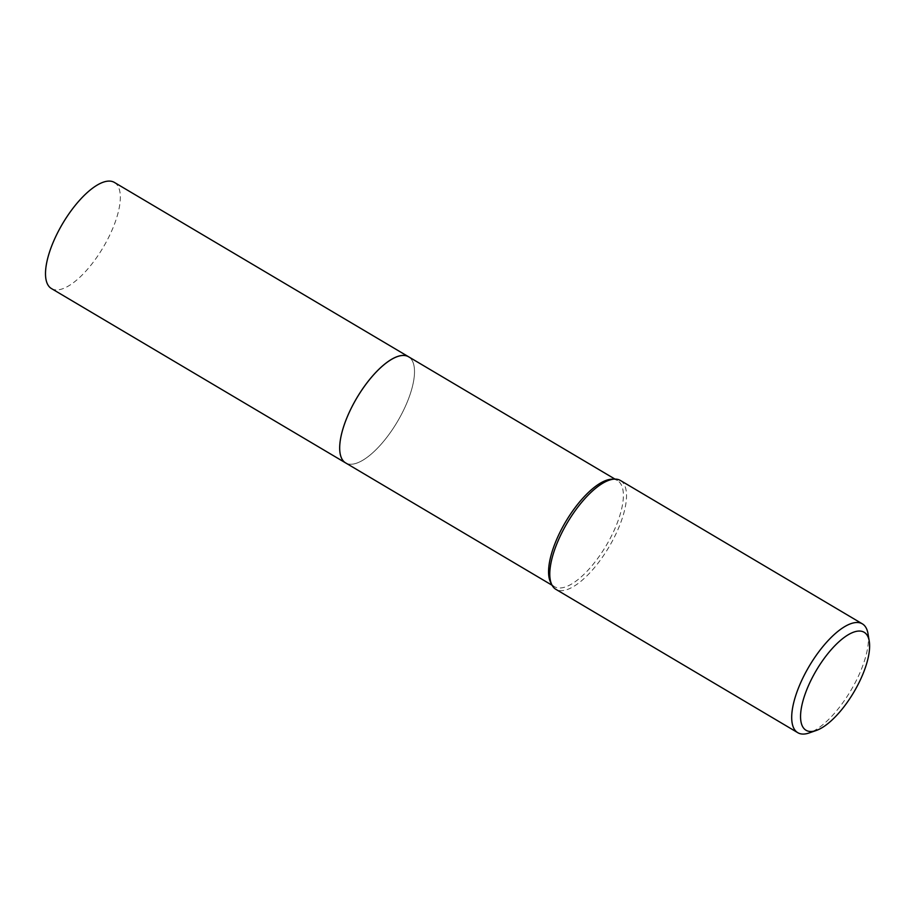 <?xml version="1.0" encoding="UTF-8"?>
<svg xmlns="http://www.w3.org/2000/svg" width="915" height="915" viewBox="0 0 915 915"><rect width="100%" height="100%" fill="white"/><g stroke="black" fill="none" stroke-linecap="round" stroke-linejoin="round"><path stroke-width="0.69" stroke-dasharray="4.58 3.43" d="M345.939 463.082A61.705 23.515 -59.3 0 0 356.37 463.276A61.705 23.515 -59.3 0 0 403.332 410.709A61.705 23.515 -59.3 0 0 408.559 356.759A61.694 23.515 -59.3 0 1 412.471 361.139A61.694 23.515 -59.3 0 1 408.227 399.569A61.694 23.515 -59.3 0 1 351.371 464.237A61.694 23.515 -59.3 0 1 345.653 462.91M408.765 356.884A61.705 23.515 -59.3 0 1 412.471 361.139A61.705 23.515 -59.3 0 1 408.227 399.569A61.705 23.515 -59.3 0 1 351.36 464.237A61.705 23.515 -59.3 0 1 345.847 463.036M611.712 479.208A61.694 23.515 -59.3 0 1 617.419 480.535A61.694 23.515 -59.3 0 1 617.099 523.357A61.694 23.515 -59.3 0 1 554.513 586.698A61.694 23.515 -59.3 0 1 550.601 582.317M620.404 480.466A63.284 24.11 -59.3 0 1 620.073 524.375A63.284 24.11 -59.3 0 1 555.885 589.34M868.015 633.752A63.284 24.11 -59.3 0 1 861.999 667.744A63.284 24.11 -59.3 0 1 809.226 732.938M114.375 182.417A61.694 23.515 -59.3 0 1 109.148 236.367A61.694 23.515 -59.3 0 1 62.186 288.934A61.694 23.515 -59.3 0 1 51.457 288.568M614.994 479.105L617.419 480.535M552.088 585.257L554.513 586.698"/><path stroke-width="1.37" d="M345.939 463.082A61.705 23.515 -59.3 0 1 345.641 462.921A61.694 23.515 -59.3 0 1 345.973 420.099A61.694 23.515 -59.3 0 1 408.559 356.759L614.994 479.105M345.847 463.036A61.705 23.515 -59.3 0 1 345.973 420.099A61.705 23.515 -59.3 0 1 408.765 356.884M816.34 730.456L809.226 732.938A63.284 24.11 -59.3 0 1 797.811 732.709L555.885 589.34A63.284 24.11 -59.3 0 1 551.882 584.857L550.601 582.317A61.694 23.515 -59.3 0 1 554.845 543.887A61.694 23.515 -59.3 0 1 611.712 479.208L614.548 479.105A63.284 24.11 -59.3 0 1 620.404 480.466L862.33 623.836A63.284 24.11 -59.3 0 1 868.015 633.752L869.25 641.186A56.947 21.697 -59.3 0 1 863.829 671.782A56.947 21.697 -59.3 0 1 816.34 730.456A56.947 21.697 -59.3 0 1 806.367 690.733A56.947 21.697 -59.3 0 1 842.646 638.624A56.947 21.697 -59.3 0 1 869.25 641.186M551.882 584.857A63.284 24.11 -59.3 0 1 556.217 545.432A63.284 24.11 -59.3 0 1 614.548 479.105M797.811 732.709A63.284 24.11 -59.3 0 1 798.143 688.801A63.284 24.11 -59.3 0 1 862.33 623.836M345.641 462.921L51.457 288.568A61.694 23.515 -59.3 0 1 56.684 234.617A61.694 23.515 -59.3 0 1 103.647 182.062A61.694 23.515 -59.3 0 1 114.375 182.417L408.559 356.759A61.705 23.515 -59.3 0 0 397.831 356.393A61.705 23.515 -59.3 0 0 350.868 408.959A61.705 23.515 -59.3 0 0 345.641 462.921L552.088 585.257"/></g></svg>
